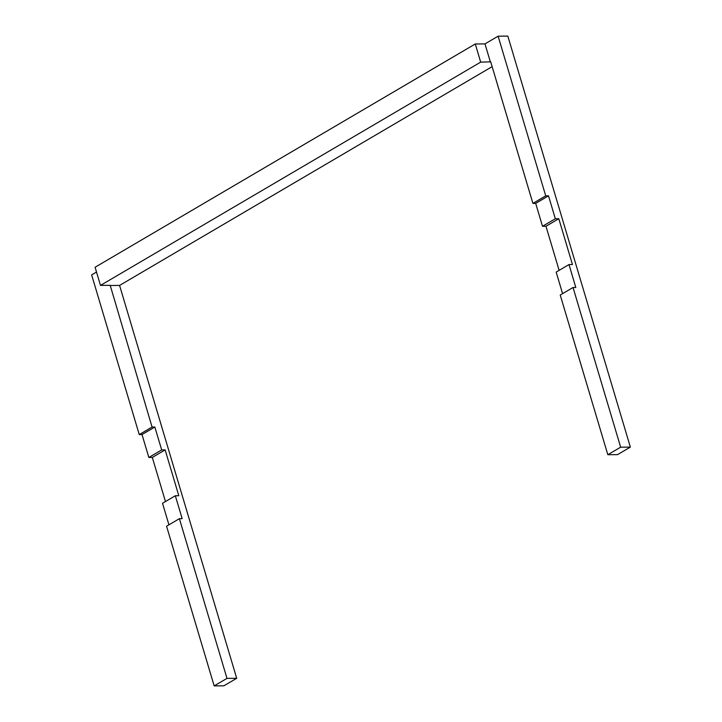 <?xml version="1.0" encoding="UTF-8"?>
<svg xmlns="http://www.w3.org/2000/svg" width="722" height="722" viewBox="0 0 722 722"><rect width="100%" height="100%" fill="white"/><g stroke="black" fill="none" stroke-linecap="round" stroke-linejoin="round"><path stroke-width="1.08" d="M223.874 685.819L214.172 685.9L226.988 678.373L236.699 678.292L223.874 685.819M226.988 678.373L179.39 518.685L166.565 526.212L214.172 685.9M492.133 66.641L119.581 285.425L236.699 678.292M630.36 447.108L620.649 447.189L573.042 287.5L560.227 295.036L607.825 454.716L617.536 454.634L630.36 447.108L507.828 36.1L498.126 36.181L484.976 43.898L475.275 43.979L95.078 267.257L100.493 285.407L110.195 285.325L152.071 427.045L154.842 427.027L161.674 449.932L165.139 449.905L178.803 495.725L175.329 495.752L162.513 503.279L168.93 524.822M179.39 518.685L182.161 518.658L175.329 495.752M119.581 285.425L109.879 285.506M548.503 195.843L555.326 218.748L542.511 226.284L535.679 203.369L548.503 195.843L545.724 195.87L532.908 203.396L490.707 61.857L480.681 62.128L100.493 285.407M559.126 270.362L545.976 226.257L542.511 226.284M532.908 203.396L535.679 203.369M562.591 293.646L556.166 272.104L568.99 264.568L575.822 287.482L573.042 287.5M620.649 447.189L607.825 454.716M152.071 427.045L139.247 434.581L91.64 274.892L96.504 272.041M139.247 434.581L142.017 434.554L148.849 457.468L152.315 457.432L165.464 501.546M152.315 457.432L165.139 449.905M148.849 457.468L161.674 449.932M142.017 434.554L154.842 427.027M480.681 62.128L475.275 43.979M555.326 218.748L558.801 218.721L545.976 226.257M558.801 218.721L572.456 264.541L568.99 264.568M490.391 62.047L484.976 43.898M545.724 195.87L498.126 36.181"/></g></svg>

